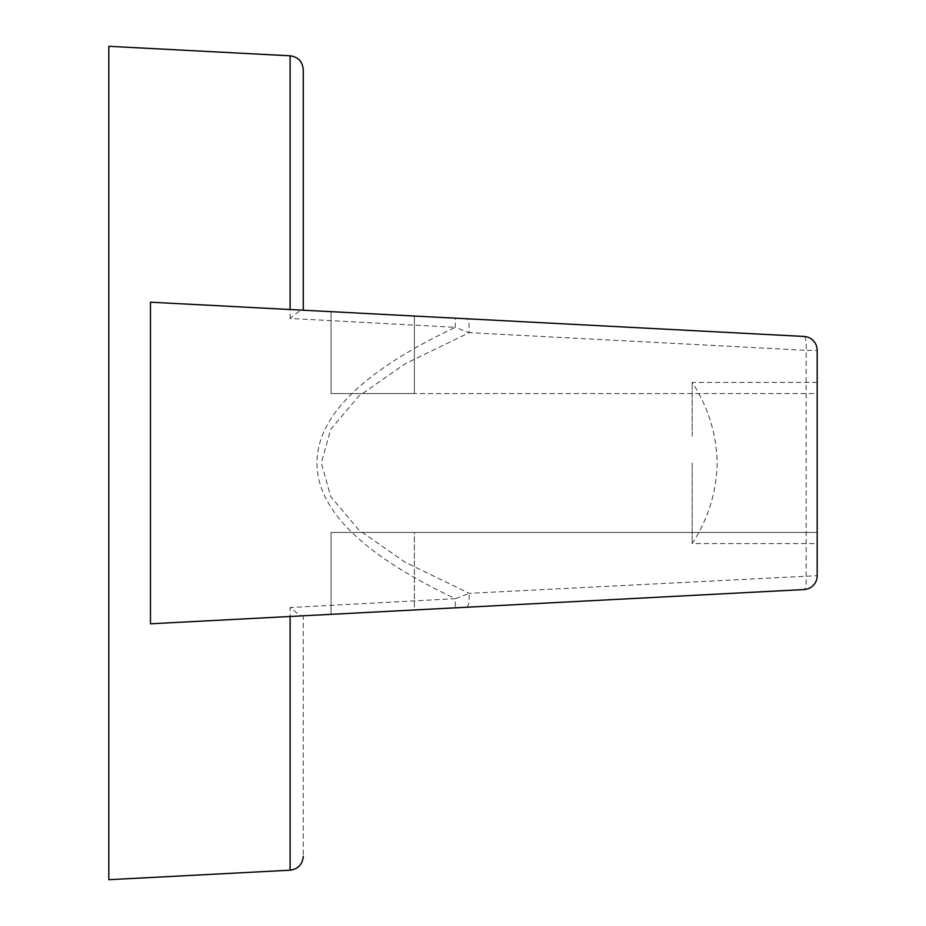 <?xml version="1.0" encoding="UTF-8"?>
<svg xmlns="http://www.w3.org/2000/svg" width="926" height="926" viewBox="0 0 926 926"><rect width="100%" height="100%" fill="white"/><g stroke="black" fill="none" stroke-linecap="round" stroke-linejoin="round"><path stroke-width="0.69" stroke-dasharray="4.63 3.47" d="M692.185 436.308L692.185 382.438L692.185 436.308M817.195 463L817.195 382.438L817.195 463M692.185 463L692.185 543.562L692.185 463M414.385 316.032L414.385 393.55L331.045 393.55L331.045 311.668L331.045 393.55L414.385 393.55L414.385 316.032L331.045 311.668L804.034 336.451A13.89 13.89 0 0 1 817.195 350.329L817.195 575.671A13.89 13.89 0 0 1 804.034 589.549A13.89 13.89 0 0 0 817.195 575.671A13.89 13.89 0 0 1 804.034 589.549L331.045 614.332L414.385 609.968L414.385 532.45L817.195 532.45L817.195 575.671L469.285 593.335L405.206 562.279L358.813 529.927L330.732 496.683L321.334 463L330.732 429.317L358.813 396.073L405.206 363.721L469.285 332.665L806.187 350.329A13.89 2.882 93 0 0 804.034 336.451L302.524 310.175C300.892 309.909 296.76 312.675 290.104 318.463L455.314 327.329C363.015 370.944 316.923 416.179 317.016 463C316.831 509.763 362.923 554.987 455.303 598.671L290.104 607.537C297.547 613.683 301.691 616.45 302.524 615.825L804.034 589.549A13.89 2.882 87 0 0 806.187 575.671L806.187 350.329L817.195 350.329L817.195 393.55L414.385 393.55L817.195 393.55M302.524 615.825L303.265 615.79L303.265 856.33L303.265 615.79L150.475 623.8L150.475 302.2L302.524 310.175M817.195 532.45L331.045 532.45L331.045 614.332L331.045 532.45L414.385 532.45L414.385 609.968M108.805 46.3L108.805 879.7M290.104 309.527L455.314 318.278L455.303 327.318L469.285 332.665L468.938 322.908L467.132 318.799M467.132 607.201L468.938 603.092L469.285 593.335L455.303 598.671L455.303 607.826M817.195 350.329A13.89 13.89 0 0 0 804.034 336.451A13.89 13.89 0 0 1 817.195 350.329M303.265 310.21L303.265 69.67M290.104 870.197L290.104 607.537M290.104 318.463L290.104 55.803M817.195 382.438L692.185 382.438C708.147 406.931 716.481 433.785 717.187 463C716.481 492.215 708.147 519.069 692.185 543.562L817.195 543.562"/><path stroke-width="1.39" d="M817.195 393.55L817.195 350.329A13.89 13.89 0 0 0 804.034 336.451L150.475 302.2L150.475 623.8L804.034 589.549A13.89 13.89 0 0 0 817.195 575.671L817.195 350.329M817.195 575.671L817.195 532.45M414.385 609.968L804.034 589.549M290.104 616.485L290.104 870.197L108.805 879.7L108.805 46.3L290.104 55.803L290.104 309.515M804.034 336.451L414.385 316.032M290.104 55.803C298.149 56.949 302.536 61.567 303.265 69.67L303.265 310.21M290.104 870.197C298.149 869.051 302.536 864.433 303.265 856.33"/></g></svg>
